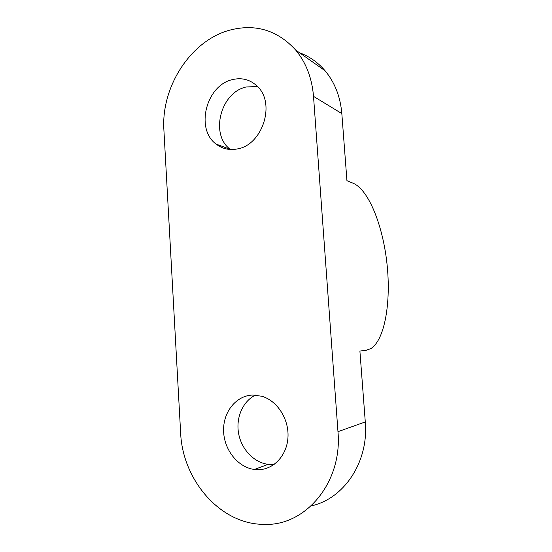 <?xml version="1.0" encoding="UTF-8"?>
<svg xmlns="http://www.w3.org/2000/svg" width="552" height="552" viewBox="0 0 552 552"><rect width="100%" height="100%" fill="white"/><g stroke="black" fill="none" stroke-linecap="round" stroke-linejoin="round"><path stroke-width="0.83" d="M299.508 52.764C309.368 56.359 317.89 62.348 325.059 70.732C334.795 82.427 340.384 96.71 341.833 113.581L313.515 96.358C312.004 78.067 306.077 62.652 295.748 50.122C277.401 30.084 255.328 23.439 229.522 30.201C190.164 40.903 160.88 87.54 163.91 130.168L180.628 432.699C182.326 478.453 218.33 522.44 260.958 524.296L264.58 524.4C305.918 525.973 342.613 482.041 337.969 431.678L365.286 421.935C368.888 461.734 344.096 498.842 311.149 505.922M252.733 395.046L261.855 396.253C277.214 400.717 289.117 419.071 287.971 437.412C286.971 455.779 273.13 470.131 257.487 469.697L254.458 469.469C237.733 467.385 223.87 449.528 223.594 430.705C223.112 411.868 236.194 395.515 252.733 395.046M255.459 395.094C242.845 401.249 235.745 417.56 238.588 433.382C241.369 449.211 253.858 462.583 268.127 464.335L274.206 464.404M232.661 79.564C242.087 77.404 250.277 79.626 257.218 86.222C276.117 103.272 262.331 145.404 237.077 148.985C229.163 150.434 222.152 148.785 216.06 144.051C195.084 128.933 206.186 85.015 232.661 79.564M257.605 86.616L246.475 86.94C220.579 92.08 209.746 134.626 230.294 149.357L230.474 149.495M365.286 421.935L359.897 351.058L366.1 350.299L371.034 348.498C385.02 339.342 391.113 301.64 386.993 263.828C382.95 226.003 368.936 190.047 353.28 183.292L346.939 180.69L341.833 113.581M313.515 96.358L337.969 431.678M295.748 50.122L325.059 70.732M216.06 144.051L230.294 149.357M254.458 469.469L268.127 464.335"/></g></svg>
